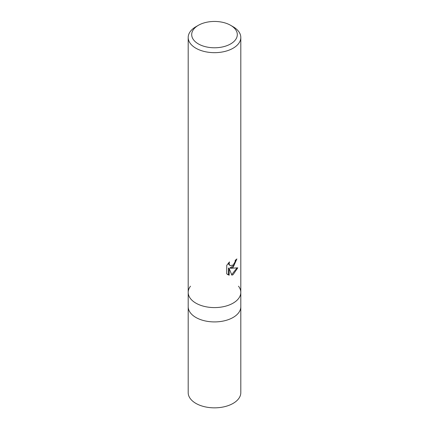 <?xml version="1.0" encoding="UTF-8"?>
<svg xmlns="http://www.w3.org/2000/svg" width="429" height="429" viewBox="0 0 429 429"><rect width="100%" height="100%" fill="white"/><g stroke="black" fill="none" stroke-linecap="round" stroke-linejoin="round"><path stroke-width="0.64" d="M195.897 303.142A26.308 15.192 180 0 1 188.192 292.401A26.308 15.192 180 0 0 204.429 306.435A26.308 15.192 180 0 0 233.103 303.142A26.308 15.192 180 0 0 240.808 292.401A26.308 15.192 180 0 1 224.571 306.435A26.308 15.192 180 0 1 195.897 303.142A26.308 15.192 180 0 0 229.418 304.912A26.308 15.192 180 0 0 238.519 286.202A26.308 15.192 180 0 1 240.808 292.401L240.808 306.724A26.308 15.192 180 0 1 233.103 317.465A26.308 15.192 180 0 1 204.429 320.758A26.308 15.192 180 0 1 188.192 306.724L188.192 392.653A26.308 15.192 180 0 0 204.429 406.687A26.308 15.192 180 0 0 233.103 403.394A26.308 15.192 180 0 0 240.808 392.653L240.808 306.724A26.308 15.192 180 0 1 238.519 312.923A26.308 15.192 180 0 1 195.897 317.465A26.308 15.192 180 0 1 190.481 312.923A26.308 15.192 180 0 1 188.192 306.724L188.192 292.401A26.308 15.192 180 0 1 190.481 286.202M238.519 312.923A26.308 15.192 180 0 1 195.897 317.465A26.308 15.192 180 0 1 190.481 312.923M233.103 267.337L230.582 268.286L237.789 267.825L233.103 274.646L231.864 275.166L229.14 268.361L229.14 275.23L226.737 273.815L226.737 265.342L229.504 261.915L229.129 263.599L229.397 264.806L230.148 265.61L233.103 265.063L235.006 262.022L235.285 260.264A26.308 15.192 0 0 0 236.883 258.934L233.103 267.337M230.625 25.306L233.103 26.737A26.308 15.192 180 0 1 240.808 37.479A26.308 15.192 180 0 1 233.103 48.22A26.308 15.192 180 0 1 204.429 51.512A26.308 15.192 180 0 1 188.192 37.479A26.308 15.192 180 0 1 195.897 26.737L198.375 25.306A22.801 13.165 180 0 1 230.625 25.306A22.801 13.165 180 0 1 230.625 43.924A22.801 13.165 180 0 1 198.375 43.924A22.801 13.165 180 0 1 198.375 25.306L195.897 26.737M236.202 259.54L234.223 265.154L229.96 267.927L230.582 268.286M230.153 265.61L228.77 264.441L228.507 262.961M227.558 274.517L228.507 274.86L228.507 267.996L229.14 268.361M231.671 274.667L236.964 268.018M228.507 274.866L229.14 275.23M188.192 292.401L188.192 37.479M240.808 292.401L240.808 37.479"/></g></svg>
